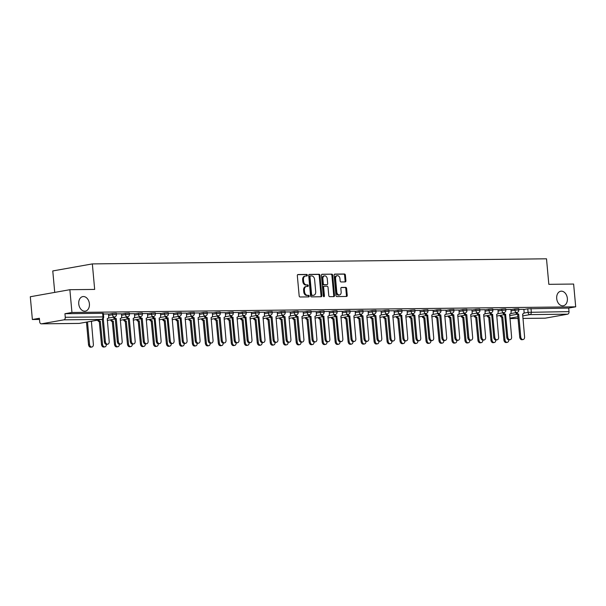 <?xml version="1.0" encoding="UTF-8"?>
<svg xmlns="http://www.w3.org/2000/svg" width="606" height="606" viewBox="0 0 606 606"><rect width="100%" height="100%" fill="white"/><g stroke="black" fill="none" stroke-linecap="round" stroke-linejoin="round"><path stroke-width="0.91" d="M307.363 275.207A0.795 0.568 79.9 0 0 306.719 274.427L298.038 274.526A1.129 0.811 79.9 0 0 297.326 275.654L299.167 295.872A1.129 0.811 79.9 0 0 300.084 296.993L308.765 296.895A0.795 0.568 79.9 0 0 308.621 295.319L307.5 295.334A3.621 2.598 79.9 0 1 304.553 291.766L304.401 290.085A3.621 2.598 79.9 0 1 306.386 286.486A3.621 2.598 79.9 0 1 306.689 286.456L307.81 286.449A0.795 0.568 79.9 0 0 307.666 284.873L306.545 284.888A3.621 2.598 79.9 0 1 303.606 281.32L303.454 279.631A3.621 2.598 79.9 0 1 305.432 276.041A3.621 2.598 79.9 0 1 305.742 276.01L306.863 275.995A0.795 0.568 79.9 0 0 307.363 275.207M306.378 276.003A0.795 0.568 79.9 0 0 305.924 274.563L297.667 274.662M308.28 296.895A0.795 0.568 79.9 0 0 307.825 295.463L306.704 295.47L307.5 295.334M307.325 286.449A0.795 0.568 79.9 0 0 306.878 285.009L305.757 285.025L306.545 284.888M556.709 298.561A7.378 5.287 79.9 0 0 563.322 305.765A7.378 5.287 79.9 0 0 567.36 298.44A7.378 5.287 79.9 0 0 560.739 291.236A7.378 5.287 79.9 0 0 556.709 298.561M78.75 303.924A7.378 5.287 79.9 0 0 85.37 311.128A7.378 5.287 79.9 0 0 89.4 303.803A7.378 5.287 79.9 0 0 82.78 296.599A7.378 5.287 79.9 0 0 78.75 303.924M345.193 281.919A1.129 0.811 79.9 0 0 345.912 280.79L345.39 275.116A1.129 0.811 79.9 0 0 344.473 274.003L334.838 274.109A1.129 0.811 79.9 0 0 334.118 275.245L335.959 295.463A1.129 0.811 79.9 0 0 336.883 296.576L346.518 296.47A1.129 0.811 79.9 0 0 347.23 295.334L346.609 288.486A1.129 0.811 79.9 0 0 345.693 287.373L341.564 287.418A1.129 0.811 79.9 0 0 340.852 288.547L341.163 291.948A3.03 2.174 79.9 0 1 339.504 294.955A3.03 2.174 79.9 0 1 336.792 291.994L335.58 278.684A3.03 2.174 79.9 0 1 337.231 275.677A3.03 2.174 79.9 0 1 339.951 278.631L340.148 280.851A1.129 0.811 79.9 0 0 341.072 281.964L345.193 281.919M63.888 319.839L41.488 323.824A2.303 1.598 -90.6 0 1 41.306 323.839A2.303 1.598 -90.6 0 1 39.701 321.816L39.375 318.271L32.376 319.513L30.3 296.743L69.872 289.698L94.672 289.426L92.347 263.905L546.506 258.807L548.831 284.328L573.624 284.047L575.7 306.825L71.947 312.476L64.94 313.719L65.266 317.271L103.671 316.923L103.353 313.37L102.634 313.302L102.959 316.847A2.303 1.598 -90.6 0 1 101.588 319.415L63.888 319.839A2.303 1.598 -90.6 0 0 65.266 317.271M69.872 289.698L71.947 312.476M319.991 275.404A1.129 0.811 79.9 0 0 319.074 274.283L309.431 274.397A1.129 0.811 79.9 0 0 308.719 275.525L310.56 295.751A1.129 0.811 79.9 0 0 311.476 296.864L321.119 296.751A1.129 0.811 79.9 0 0 321.831 295.622L319.991 275.404L319.203 275.541A1.129 0.811 79.9 0 0 318.279 274.427L309.06 274.533M322.134 274.253L331.77 274.147A1.129 0.811 79.9 0 1 332.694 275.26L334.535 295.478A1.129 0.811 79.9 0 1 333.815 296.614L329.694 296.66A1.129 0.811 79.9 0 1 328.778 295.546L328.028 287.342A1.129 0.811 79.9 0 0 327.111 286.229L324.369 286.259A1.129 0.811 79.9 0 0 323.657 287.388L324.437 295.933A0.795 0.568 79.9 0 1 323.293 295.94L321.422 275.382A1.129 0.811 79.9 0 1 322.134 274.253L321.945 274.283M523.879 309.484L527.75 308.795L528.076 312.34L569.019 311.62A2.303 1.598 89.4 0 1 567.64 314.188L545.241 318.173A2.303 1.598 89.4 0 1 545.059 318.188A2.303 1.598 89.4 0 1 544.877 318.18M32.376 319.513L39.481 319.438M54.729 292.395L52.775 270.943L92.347 263.905M575.7 306.825L568.693 308.075L569.019 311.62M108.474 313.969L103.406 314.006M121.458 313.817L116.39 313.855M134.441 313.673L129.366 313.711M147.417 313.529L142.349 313.567M153.356 316.552A2.303 1.651 79.9 0 0 155.083 318.135L157.295 341.019A2.651 1.901 79.9 0 0 159.673 343.61A2.651 1.901 79.9 0 0 161.12 340.981L159.166 318.089A2.303 1.651 79.9 0 0 159.355 318.067A2.303 1.651 79.9 0 0 160.62 315.779L160.522 313.363L155.333 313.423M166.332 316.408A2.303 1.651 79.9 0 0 168.067 317.991L170.271 340.875A2.651 1.901 79.9 0 0 172.649 343.466A2.651 1.901 79.9 0 0 174.104 340.83L172.142 317.945A2.303 1.651 79.9 0 0 172.339 317.923A2.303 1.651 79.9 0 0 173.596 315.635L173.498 313.219L168.309 313.272M179.315 316.264A2.303 1.651 79.9 0 0 181.05 317.839L183.254 340.731A2.651 1.901 79.9 0 0 185.633 343.322A2.651 1.901 79.9 0 0 187.08 340.686L185.125 317.794A2.303 1.651 79.9 0 0 185.322 317.779A2.303 1.651 79.9 0 0 186.58 315.491L186.481 313.075L181.292 313.128M199.344 312.946L194.276 312.984M212.32 312.802L207.252 312.84M225.303 312.658L220.236 312.696M231.234 315.681A2.303 1.651 79.9 0 0 232.969 317.264L235.181 340.148A2.651 1.901 79.9 0 0 237.56 342.738A2.651 1.901 79.9 0 0 239.006 340.102L237.044 317.211A2.303 1.651 79.9 0 0 237.241 317.196A2.303 1.651 79.9 0 0 238.506 314.908L238.408 312.491L233.219 312.544M244.218 315.537A2.303 1.651 79.9 0 0 245.953 317.112L248.157 340.004A2.651 1.901 79.9 0 0 250.536 342.595A2.651 1.901 79.9 0 0 251.982 339.958L250.028 317.067A2.303 1.651 79.9 0 0 250.225 317.052A2.303 1.651 79.9 0 0 251.482 314.764L251.384 312.34L246.195 312.401M257.202 315.385A2.303 1.651 79.9 0 0 258.929 316.968L261.141 339.86A2.651 1.901 79.9 0 0 263.519 342.443A2.651 1.901 79.9 0 0 264.966 339.815L263.012 316.923A2.303 1.651 79.9 0 0 263.201 316.908A2.303 1.651 79.9 0 0 264.466 314.612L264.368 312.196L259.179 312.257M277.23 312.075L272.155 312.113M290.206 311.931L285.138 311.961M303.189 311.779L298.122 311.817M316.173 311.635L311.098 311.673M322.104 314.658A2.303 1.651 79.9 0 0 323.831 316.241L326.043 339.125A2.651 1.901 79.9 0 0 328.422 341.716A2.651 1.901 79.9 0 0 329.869 339.087L327.914 316.196A2.303 1.651 79.9 0 0 328.111 316.18A2.303 1.651 79.9 0 0 329.369 313.885L329.27 311.469L324.081 311.529M335.08 314.514A2.303 1.651 79.9 0 0 336.815 316.097L339.027 338.981A2.651 1.901 79.9 0 0 341.405 341.572A2.651 1.901 79.9 0 0 342.852 338.943L340.89 316.052A2.303 1.651 79.9 0 0 341.087 316.029A2.303 1.651 79.9 0 0 342.352 313.741L342.254 311.325L337.065 311.386M348.064 314.37A2.303 1.651 79.9 0 0 349.798 315.953L352.003 338.837A2.651 1.901 79.9 0 0 354.381 341.428A2.651 1.901 79.9 0 0 355.836 338.792L353.874 315.9A2.303 1.651 79.9 0 0 354.071 315.885A2.303 1.651 79.9 0 0 355.328 313.597L355.23 311.181L350.041 311.234M368.092 311.052L363.024 311.09M381.076 310.908L376 310.946M394.052 310.764L388.984 310.802M399.99 313.787A2.303 1.651 79.9 0 0 401.717 315.37L403.929 338.254A2.651 1.901 79.9 0 0 406.308 340.845A2.651 1.901 79.9 0 0 407.755 338.209L405.8 315.325A2.303 1.651 79.9 0 0 405.99 315.302A2.303 1.651 79.9 0 0 407.255 313.014L407.156 310.598L401.967 310.651M420.019 310.469L414.943 310.507M425.95 313.499A2.303 1.651 79.9 0 0 427.685 315.075L429.889 337.966A2.651 1.901 79.9 0 0 432.267 340.557A2.651 1.901 79.9 0 0 433.714 337.921L431.76 315.029A2.303 1.651 79.9 0 0 431.957 315.014A2.303 1.651 79.9 0 0 433.214 312.726L433.116 310.302L427.927 310.363M445.978 310.181L440.91 310.219M458.954 310.037L453.886 310.075M471.938 309.886L466.87 309.924M477.869 312.916A2.303 1.651 79.9 0 0 479.604 314.491L481.815 337.383A2.651 1.901 79.9 0 0 484.186 339.974A2.651 1.901 79.9 0 0 485.641 337.337L483.679 314.446A2.303 1.651 79.9 0 0 483.876 314.431A2.303 1.651 79.9 0 0 485.133 312.143L485.042 309.719L479.846 309.78M490.852 312.764A2.303 1.651 79.9 0 0 492.587 314.347L494.791 337.239A2.651 1.901 79.9 0 0 497.17 339.822A2.651 1.901 79.9 0 0 498.617 337.194L496.662 314.302A2.303 1.651 79.9 0 0 496.859 314.287A2.303 1.651 79.9 0 0 498.117 311.992L498.018 309.575L492.829 309.636M503.836 312.62A2.303 1.651 79.9 0 0 505.563 314.203L507.775 337.087A2.651 1.901 79.9 0 0 510.154 339.678A2.651 1.901 79.9 0 0 511.6 337.05L509.646 314.158A2.303 1.651 79.9 0 0 509.835 314.135A2.303 1.651 79.9 0 0 511.1 311.848L511.002 309.431L505.813 309.492M510.896 309.628L514.774 308.939L514.888 310.196L518.85 309.969L518.736 308.712L514.774 308.939M497.912 309.772L501.791 309.083L501.904 310.348L505.866 310.12L505.752 308.855L501.791 309.083M484.936 309.924L488.815 309.234L488.928 310.492L492.89 310.264L492.776 309.007L488.815 309.234M471.953 310.067L475.831 309.378L475.945 310.636L479.907 310.408L479.793 309.151L475.831 309.378M458.977 310.211L462.848 309.522L462.961 310.78L466.923 310.552L466.809 309.295L462.848 309.522M445.993 310.355L449.872 309.666L449.985 310.931L453.947 310.696L453.833 309.439L449.872 309.666M433.01 310.507L436.888 309.817L437.002 311.075L440.963 310.848L440.85 309.583L436.888 309.817M420.034 310.651L423.905 309.961L424.026 311.219L427.98 310.992L427.866 309.734L423.905 309.961M407.05 310.795L410.929 310.105L411.042 311.363L415.004 311.136L414.89 309.878L410.929 310.105M394.067 310.939L397.945 310.249L398.059 311.507L402.02 311.279L401.907 310.022L397.945 310.249M381.091 311.083L384.969 310.393L385.083 311.658L389.044 311.431L388.923 310.166L384.969 310.393M368.107 311.234L371.986 310.545L372.099 311.802L376.061 311.575L375.947 310.317L371.986 310.545M355.131 311.378L359.002 310.689L359.116 311.946L363.077 311.719L362.964 310.461L359.002 310.689M342.148 311.522L346.026 310.833L346.14 312.09L350.101 311.863L349.988 310.605L346.026 310.833M329.164 311.666L333.042 310.976L333.156 312.234L337.118 312.007L337.004 310.749L333.042 310.976M316.188 311.817L320.059 311.128L320.18 312.385L324.134 312.158L324.021 310.893L320.059 311.128M303.205 311.961L307.083 311.272L307.197 312.529L311.158 312.302L311.045 311.045L307.083 311.272M290.221 312.105L294.099 311.416L294.213 312.673L298.175 312.446L298.061 311.189L294.099 311.416M277.245 312.249L281.123 311.56L281.237 312.817L285.199 312.59L285.078 311.332L281.123 311.56M264.261 312.393L268.14 311.704L268.253 312.969L272.215 312.741L272.102 311.476L268.14 311.704M251.278 312.544L255.156 311.855L255.27 313.113L259.232 312.885L259.118 311.628L255.156 311.855M238.302 312.688L242.18 311.999L242.294 313.257L246.256 313.029L246.142 311.772L242.18 311.999M225.318 312.832L229.197 312.143L229.31 313.4L233.272 313.173L233.159 311.916L229.197 312.143M212.342 312.976L216.213 312.287L216.334 313.544L220.289 313.317L220.175 312.06L216.213 312.287M199.359 313.128L203.237 312.438L203.351 313.696L207.313 313.469L207.199 312.204L203.237 312.438M186.375 313.272L190.254 312.582L190.367 313.84L194.329 313.613L194.215 312.355L190.254 312.582M173.399 313.416L177.278 312.726L177.391 313.984L181.353 313.756L181.232 312.499L177.278 312.726M160.416 313.56L164.294 312.87L164.408 314.128L168.37 313.9L168.256 312.643L164.294 312.87M147.432 313.703L151.311 313.014L151.424 314.279L155.386 314.052L155.272 312.787L151.311 313.014M134.456 313.855L138.335 313.166L138.448 314.423L142.41 314.196L142.296 312.938L138.335 313.166M121.473 313.999L125.351 313.31L125.465 314.567L129.426 314.34L129.313 313.082L125.351 313.31M108.497 314.143L112.368 313.453L112.481 314.711L116.443 314.484L116.329 313.226L112.368 313.453M523.864 309.31L518.789 309.34M568.693 308.075L527.75 308.795M64.94 313.719L102.634 313.302M304.947 276.154A3.621 2.598 79.9 0 0 304.644 276.177A3.621 2.598 79.9 0 0 302.659 279.775L303.454 279.631M305.757 285.025A3.621 2.598 79.9 0 1 302.811 281.457L302.659 279.775M305.901 286.6A3.621 2.598 79.9 0 0 305.591 286.63A3.621 2.598 79.9 0 0 303.614 290.221L304.401 290.085M306.704 295.47A3.621 2.598 79.9 0 1 303.765 291.91L303.614 290.221M320.695 296.758A1.129 0.811 79.9 0 0 321.044 295.758L319.203 275.541M310.477 275.957A0.795 0.568 79.9 0 0 309.977 276.753L311.59 294.501A0.795 0.568 79.9 0 0 312.234 295.281L313.416 295.266A3.621 2.598 79.9 0 0 313.726 295.236A3.621 2.598 79.9 0 0 315.703 291.645L314.605 279.51A3.621 2.598 79.9 0 0 311.658 275.942L310.477 275.957M310.34 275.98L309.681 276.101A0.795 0.568 79.9 0 0 309.181 276.889L309.977 276.753M313.726 295.236L312.931 295.38A3.621 2.598 79.9 0 1 312.628 295.41L311.446 295.417A0.795 0.568 79.9 0 1 310.802 294.637L309.181 276.889M321.763 274.389L331.77 274.147M333.398 296.614A1.129 0.811 79.9 0 0 333.739 295.622L331.899 275.397A1.129 0.811 79.9 0 0 330.982 274.283M324.18 286.29L323.581 286.403A1.129 0.811 79.9 0 0 322.869 287.532L323.642 296.069L324.437 295.933M323.566 296.554A0.795 0.568 79.9 0 0 323.642 296.069M327.255 278.836A3.03 2.174 79.9 0 0 324.536 275.874A3.03 2.174 79.9 0 0 322.884 278.881L323.309 283.57A1.129 0.811 79.9 0 0 324.233 284.684L326.967 284.653A1.129 0.811 79.9 0 0 327.679 283.525L327.255 278.836M324.536 275.874L323.748 276.018A3.03 2.174 79.9 0 0 322.089 279.025L322.884 278.881M326.361 284.759A1.129 0.811 79.9 0 1 326.172 284.797L323.437 284.828A1.129 0.811 79.9 0 1 322.521 283.714L322.089 279.025M337.231 275.677L336.444 275.821A3.03 2.174 79.9 0 0 334.785 278.821L335.58 278.684M339.504 294.955L338.716 295.092A3.03 2.174 79.9 0 1 335.997 292.137L334.785 278.821M346.102 296.47A1.129 0.811 79.9 0 0 346.443 295.478L345.814 288.623A1.129 0.811 79.9 0 0 344.897 287.509L341.193 287.555M344.776 281.926A1.129 0.811 79.9 0 0 345.117 280.926L344.602 275.253A1.129 0.811 79.9 0 0 343.685 274.139L334.467 274.245M87.491 321.938L89.544 344.42A2.651 1.901 79.9 0 0 91.915 347.011A2.651 1.901 79.9 0 0 93.369 344.375L91.408 321.483A2.303 1.651 79.9 0 0 91.604 321.468A2.303 1.651 79.9 0 0 92.301 321.082M91.915 347.011L90.892 347.193A2.651 1.901 -100.1 0 1 88.514 344.602L86.469 322.127M103.285 318.718L105.368 341.602A2.651 1.901 79.9 0 0 107.747 344.193A2.651 1.901 79.9 0 0 109.201 341.564L107.239 318.673A2.303 1.651 79.9 0 0 107.436 318.65A2.303 1.651 79.9 0 0 108.694 316.362L108.474 313.946M107.747 344.193L106.717 344.375A2.651 1.901 -100.1 0 1 104.338 341.784L102.293 319.248M98.634 319.96A2.303 1.651 79.9 0 0 100.316 321.385L102.52 344.276A2.651 1.901 79.9 0 0 104.899 346.867A2.651 1.901 79.9 0 0 106.361 344.39M104.899 346.867L103.868 347.049A2.651 1.901 -100.1 0 1 101.49 344.458L99.286 321.566A2.303 1.651 -100.1 0 1 97.604 320.142M99.407 321.566L100.437 321.385M111.565 319.657A2.303 1.651 79.9 0 0 113.292 321.241L115.504 344.132A2.651 1.901 79.9 0 0 117.882 346.715A2.651 1.901 79.9 0 0 119.344 344.246M117.882 346.715L116.852 346.905A2.651 1.901 -100.1 0 1 114.473 344.314L112.261 321.422A2.303 1.651 -100.1 0 1 110.534 319.847M112.39 321.422L113.42 321.241M114.413 316.991A2.303 1.651 79.9 0 0 116.14 318.574L115.117 318.756A2.303 1.651 -100.1 0 1 113.383 317.173M116.269 318.567L118.352 341.458A2.651 1.901 79.9 0 0 120.73 344.049L119.7 344.231A2.651 1.901 -100.1 0 1 117.322 341.64L115.238 318.748M120.73 344.049A2.651 1.901 79.9 0 0 122.177 341.413L120.223 318.521A2.303 1.651 79.9 0 0 120.412 318.506A2.303 1.651 79.9 0 0 121.677 316.218L121.458 313.802M127.389 316.847A2.303 1.651 79.9 0 0 129.123 318.423L128.093 318.604A2.303 1.651 -100.1 0 1 126.366 317.029M129.252 318.423L131.335 341.314A2.651 1.901 79.9 0 0 133.706 343.905L132.684 344.087A2.651 1.901 -100.1 0 1 130.305 341.496L128.222 318.604M133.706 343.905A2.651 1.901 79.9 0 0 135.161 341.269L133.199 318.377A2.303 1.651 79.9 0 0 133.396 318.362A2.303 1.651 79.9 0 0 134.653 316.074L134.434 313.658M124.541 319.513A2.303 1.651 79.9 0 0 126.275 321.097L128.48 343.981A2.651 1.901 79.9 0 0 130.858 346.571A2.651 1.901 79.9 0 0 132.32 344.102M130.858 346.571L129.835 346.753A2.651 1.901 -100.1 0 1 127.457 344.163L125.245 321.278A2.303 1.651 -100.1 0 1 123.51 319.695M125.374 321.278L126.396 321.097M137.524 319.37A2.303 1.651 79.9 0 0 139.259 320.953L141.463 343.837A2.651 1.901 79.9 0 0 143.842 346.427A2.651 1.901 79.9 0 0 145.304 343.958M143.842 346.427L142.811 346.609A2.651 1.901 -100.1 0 1 140.433 344.019L138.229 321.135A2.303 1.651 -100.1 0 1 136.494 319.551M138.35 321.135L139.38 320.945M150.508 319.226A2.303 1.651 79.9 0 0 152.235 320.801L154.447 343.693A2.651 1.901 79.9 0 0 156.825 346.284A2.651 1.901 79.9 0 0 158.28 343.814M156.825 346.284L155.795 346.465A2.651 1.901 -100.1 0 1 153.416 343.875L151.205 320.991A2.303 1.651 -100.1 0 1 149.477 319.407M151.333 320.983L152.364 320.801M140.372 316.696A2.303 1.651 79.9 0 0 142.107 318.279L141.077 318.461A2.303 1.651 -100.1 0 1 139.342 316.885M142.228 318.279L144.311 341.17A2.651 1.901 79.9 0 0 146.69 343.753L145.66 343.943A2.651 1.901 -100.1 0 1 143.281 341.352L141.198 318.461M146.69 343.753A2.651 1.901 79.9 0 0 148.137 341.125L146.182 318.233A2.303 1.651 79.9 0 0 146.379 318.218A2.303 1.651 79.9 0 0 147.637 315.923L147.417 313.507M155.212 318.135L154.053 318.317A2.303 1.651 -100.1 0 1 152.326 316.733M159.673 343.61L158.643 343.791A2.651 1.901 -100.1 0 1 156.265 341.208L154.182 318.317M168.188 317.983L167.036 318.173A2.303 1.651 -100.1 0 1 165.302 316.59M172.649 343.466L171.627 343.647A2.651 1.901 -100.1 0 1 169.248 341.057L167.165 318.173M163.484 319.074A2.303 1.651 79.9 0 0 165.218 320.657L167.423 343.549A2.651 1.901 79.9 0 0 169.801 346.132A2.651 1.901 79.9 0 0 171.263 343.663M169.801 346.132L168.771 346.321A2.651 1.901 -100.1 0 1 166.392 343.731L164.188 320.839A2.303 1.651 -100.1 0 1 162.453 319.264M164.309 320.839L165.34 320.657M181.171 317.839L180.02 318.029A2.303 1.651 -100.1 0 1 178.285 316.446M185.633 343.322L184.603 343.504A2.651 1.901 -100.1 0 1 182.224 340.913L180.141 318.021M176.467 318.93A2.303 1.651 79.9 0 0 178.194 320.513L180.406 343.397A2.651 1.901 79.9 0 0 182.785 345.988A2.651 1.901 79.9 0 0 184.247 343.519M182.785 345.988L181.755 346.17A2.651 1.901 -100.1 0 1 179.376 343.587L177.172 320.695A2.303 1.651 -100.1 0 1 175.437 319.112M177.293 320.695L178.323 320.513M192.299 316.12A2.303 1.651 79.9 0 0 194.026 317.695L192.996 317.877A2.303 1.651 -100.1 0 1 191.269 316.302M194.155 317.695L196.238 340.587A2.651 1.901 79.9 0 0 198.616 343.178L197.586 343.36A2.651 1.901 -100.1 0 1 195.208 340.769L193.125 317.877M198.616 343.178A2.651 1.901 79.9 0 0 200.063 340.542L198.101 317.65A2.303 1.651 79.9 0 0 198.298 317.635A2.303 1.651 79.9 0 0 199.563 315.347L199.344 312.923M189.443 318.786A2.303 1.651 79.9 0 0 191.178 320.369L193.39 343.254A2.651 1.901 79.9 0 0 195.768 345.844A2.651 1.901 79.9 0 0 197.223 343.375M195.768 345.844L194.738 346.026A2.651 1.901 -100.1 0 1 192.36 343.435L190.148 320.551A2.303 1.651 -100.1 0 1 188.421 318.968M190.276 320.551L191.307 320.362M205.275 315.968A2.303 1.651 79.9 0 0 207.01 317.552L205.979 317.733A2.303 1.651 -100.1 0 1 204.245 316.15M207.131 317.552L209.214 340.436A2.651 1.901 79.9 0 0 211.592 343.026L210.562 343.208A2.651 1.901 -100.1 0 1 208.184 340.625L206.101 317.733M211.592 343.026A2.651 1.901 79.9 0 0 213.047 340.398L211.085 317.506A2.303 1.651 79.9 0 0 211.282 317.491A2.303 1.651 79.9 0 0 212.539 315.196L212.32 312.779M202.427 318.642A2.303 1.651 79.9 0 0 204.161 320.218L206.366 343.11A2.651 1.901 79.9 0 0 208.744 345.7A2.651 1.901 79.9 0 0 210.206 343.231M208.744 345.7L207.714 345.882A2.651 1.901 -100.1 0 1 205.336 343.291L203.131 320.407A2.303 1.651 -100.1 0 1 201.397 318.824M203.252 320.4L204.283 320.218M218.258 315.824A2.303 1.651 79.9 0 0 219.986 317.408L218.963 317.589A2.303 1.651 -100.1 0 1 217.228 316.006M220.114 317.408L222.197 340.292A2.651 1.901 79.9 0 0 224.576 342.882L223.546 343.064A2.651 1.901 -100.1 0 1 221.167 340.474L219.084 317.589M224.576 342.882A2.651 1.901 79.9 0 0 226.023 340.254L224.069 317.362A2.303 1.651 79.9 0 0 224.265 317.339A2.303 1.651 79.9 0 0 225.523 315.052L225.303 312.635M215.41 318.498A2.303 1.651 79.9 0 0 217.137 320.074L219.349 342.966A2.651 1.901 79.9 0 0 221.728 345.556A2.651 1.901 79.9 0 0 223.19 343.079M221.728 345.556L220.698 345.738A2.651 1.901 -100.1 0 1 218.319 343.147L216.107 320.256A2.303 1.651 -100.1 0 1 214.38 318.68M216.236 320.256L217.266 320.074M233.098 317.256L231.939 317.446A2.303 1.651 -100.1 0 1 230.212 315.862M237.56 342.738L236.529 342.92A2.651 1.901 -100.1 0 1 234.151 340.33L232.068 317.438M228.386 318.347A2.303 1.651 79.9 0 0 230.121 319.93L232.325 342.822A2.651 1.901 79.9 0 0 234.704 345.405A2.651 1.901 79.9 0 0 236.166 342.935M234.704 345.405L233.681 345.594A2.651 1.901 -100.1 0 1 231.303 343.004L229.091 320.112A2.303 1.651 -100.1 0 1 227.356 318.536M229.22 320.112L230.242 319.93M246.074 317.112L244.922 317.294A2.303 1.651 -100.1 0 1 243.188 315.718M250.536 342.595L249.505 342.776A2.651 1.901 -100.1 0 1 247.127 340.186L245.044 317.294M241.37 318.203A2.303 1.651 79.9 0 0 243.104 319.786L245.309 342.67A2.651 1.901 79.9 0 0 247.687 345.261A2.651 1.901 79.9 0 0 249.149 342.791M247.687 345.261L246.657 345.443A2.651 1.901 -100.1 0 1 244.279 342.852L242.074 319.968A2.303 1.651 -100.1 0 1 240.34 318.385M242.195 319.968L243.226 319.786M259.057 316.968L257.906 317.15A2.303 1.651 -100.1 0 1 256.171 315.575M263.519 342.443L262.489 342.632A2.651 1.901 -100.1 0 1 260.11 340.042L258.027 317.15M254.353 318.059A2.303 1.651 79.9 0 0 256.08 319.642L258.292 342.526A2.651 1.901 79.9 0 0 260.671 345.117A2.651 1.901 79.9 0 0 262.125 342.648M260.671 345.117L259.641 345.299A2.651 1.901 -100.1 0 1 257.262 342.708L255.05 319.824A2.303 1.651 -100.1 0 1 253.323 318.241M255.179 319.824L256.209 319.635M270.178 315.241A2.303 1.651 79.9 0 0 271.912 316.824L270.882 317.006A2.303 1.651 -100.1 0 1 269.147 315.423M272.033 316.824L274.117 339.708A2.651 1.901 79.9 0 0 276.495 342.299L275.472 342.481A2.651 1.901 -100.1 0 1 273.094 339.898L271.011 317.006M276.495 342.299A2.651 1.901 79.9 0 0 277.949 339.671L275.988 316.779A2.303 1.651 79.9 0 0 276.185 316.756A2.303 1.651 79.9 0 0 277.442 314.469L277.222 312.052M267.329 317.915A2.303 1.651 79.9 0 0 269.064 319.491L271.268 342.382A2.651 1.901 79.9 0 0 273.647 344.973A2.651 1.901 79.9 0 0 275.109 342.504M273.647 344.973L272.617 345.155A2.651 1.901 -100.1 0 1 270.238 342.564L268.034 319.68A2.303 1.651 -100.1 0 1 266.299 318.097M268.155 319.673L269.185 319.491M283.161 315.097A2.303 1.651 79.9 0 0 284.896 316.68L283.866 316.862A2.303 1.651 -100.1 0 1 282.131 315.279M285.017 316.673L287.1 339.565A2.651 1.901 79.9 0 0 289.479 342.155L288.448 342.337A2.651 1.901 -100.1 0 1 286.07 339.746L283.987 316.862M289.479 342.155A2.651 1.901 79.9 0 0 290.925 339.519L288.971 316.635A2.303 1.651 79.9 0 0 289.168 316.612A2.303 1.651 79.9 0 0 290.425 314.325L290.206 311.908M280.313 317.771A2.303 1.651 79.9 0 0 282.04 319.347L284.252 342.238A2.651 1.901 79.9 0 0 286.63 344.829A2.651 1.901 79.9 0 0 288.092 342.352M286.63 344.829L285.6 345.011A2.651 1.901 -100.1 0 1 283.222 342.42L281.017 319.529A2.303 1.651 -100.1 0 1 279.283 317.953M281.139 319.529L282.169 319.347M296.145 314.953A2.303 1.651 79.9 0 0 297.872 316.529L296.842 316.718A2.303 1.651 -100.1 0 1 295.114 315.135M298 316.529L300.084 339.421A2.651 1.901 79.9 0 0 302.462 342.011L301.432 342.193A2.651 1.901 -100.1 0 1 299.053 339.602L296.97 316.711M302.462 342.011A2.651 1.901 79.9 0 0 303.909 339.375L301.947 316.483A2.303 1.651 79.9 0 0 302.144 316.468A2.303 1.651 79.9 0 0 303.409 314.181L303.189 311.764M293.289 317.62A2.303 1.651 79.9 0 0 295.024 319.203L297.235 342.087A2.651 1.901 79.9 0 0 299.614 344.678A2.651 1.901 79.9 0 0 301.068 342.208M299.614 344.678L298.584 344.859A2.651 1.901 -100.1 0 1 296.205 342.276L293.993 319.385A2.303 1.651 -100.1 0 1 292.266 317.802M294.122 319.385L295.152 319.203M309.121 314.809A2.303 1.651 79.9 0 0 310.855 316.385L309.825 316.567A2.303 1.651 -100.1 0 1 308.09 314.991M310.976 316.385L313.06 339.277A2.651 1.901 79.9 0 0 315.438 341.867L314.408 342.049A2.651 1.901 -100.1 0 1 312.029 339.458L309.946 316.567M315.438 341.867A2.651 1.901 79.9 0 0 316.893 339.231L314.931 316.34A2.303 1.651 79.9 0 0 315.128 316.324A2.303 1.651 79.9 0 0 316.385 314.037L316.165 311.613M306.272 317.476A2.303 1.651 79.9 0 0 308.007 319.059L310.211 341.943A2.651 1.901 79.9 0 0 312.59 344.534A2.651 1.901 79.9 0 0 314.052 342.064M312.59 344.534L311.56 344.716A2.651 1.901 -100.1 0 1 309.181 342.125L306.977 319.241A2.303 1.651 -100.1 0 1 305.242 317.658M307.098 319.241L308.128 319.059M323.96 316.241L322.809 316.423A2.303 1.651 -100.1 0 1 321.074 314.84M328.422 341.716L327.391 341.905A2.651 1.901 -100.1 0 1 325.013 339.315L322.93 316.423M319.256 317.332A2.303 1.651 79.9 0 0 320.983 318.907L323.195 341.799A2.651 1.901 79.9 0 0 325.573 344.39A2.651 1.901 79.9 0 0 327.035 341.92M325.573 344.39L324.543 344.572A2.651 1.901 -100.1 0 1 322.165 341.981L319.96 319.097A2.303 1.651 -100.1 0 1 318.226 317.514M320.082 319.089L321.112 318.907M336.944 316.097L335.785 316.279A2.303 1.651 -100.1 0 1 334.058 314.696M341.405 341.572L340.375 341.754A2.651 1.901 -100.1 0 1 337.996 339.163L335.913 316.279M332.232 317.188A2.303 1.651 79.9 0 0 333.967 318.764L336.171 341.655A2.651 1.901 79.9 0 0 338.549 344.246A2.651 1.901 79.9 0 0 340.011 341.769M338.549 344.246L337.527 344.428A2.651 1.901 -100.1 0 1 335.148 341.837L332.936 318.945A2.303 1.651 -100.1 0 1 331.202 317.37M333.065 318.945L334.088 318.764M349.92 315.946L348.768 316.135A2.303 1.651 -100.1 0 1 347.033 314.552M354.381 341.428L353.351 341.61A2.651 1.901 -100.1 0 1 350.972 339.019L348.889 316.127M345.215 317.036A2.303 1.651 79.9 0 0 346.95 318.62L349.154 341.511A2.651 1.901 79.9 0 0 351.533 344.094A2.651 1.901 79.9 0 0 352.995 341.625M351.533 344.094L350.503 344.284A2.651 1.901 -100.1 0 1 348.124 341.693L345.92 318.801A2.303 1.651 -100.1 0 1 344.185 317.226M346.041 318.801L347.071 318.62M361.047 314.226A2.303 1.651 79.9 0 0 362.774 315.802L361.752 315.984A2.303 1.651 -100.1 0 1 360.017 314.408M362.903 315.802L364.986 338.693A2.651 1.901 79.9 0 0 367.365 341.284L366.335 341.466A2.651 1.901 -100.1 0 1 363.956 338.875L361.873 315.984M367.365 341.284A2.651 1.901 79.9 0 0 368.812 338.648L366.857 315.756A2.303 1.651 79.9 0 0 367.047 315.741A2.303 1.651 79.9 0 0 368.312 313.453L368.092 311.037M358.199 316.893A2.303 1.651 79.9 0 0 359.926 318.476L362.138 341.36A2.651 1.901 79.9 0 0 364.517 343.95A2.651 1.901 79.9 0 0 365.971 341.481M364.517 343.95L363.486 344.132A2.651 1.901 -100.1 0 1 361.108 341.542L358.896 318.658A2.303 1.651 -100.1 0 1 357.169 317.074M359.025 318.658L360.055 318.476M374.023 314.075A2.303 1.651 79.9 0 0 375.758 315.658L374.728 315.84A2.303 1.651 -100.1 0 1 373.001 314.264M375.879 315.658L377.962 338.549A2.651 1.901 79.9 0 0 380.341 341.133L379.318 341.322A2.651 1.901 -100.1 0 1 376.94 338.731L374.856 315.84M380.341 341.133A2.651 1.901 79.9 0 0 381.795 338.504L379.833 315.612A2.303 1.651 79.9 0 0 380.03 315.597A2.303 1.651 79.9 0 0 381.288 313.302L381.068 310.886M371.175 316.749A2.303 1.651 79.9 0 0 372.91 318.332L375.114 341.216A2.651 1.901 79.9 0 0 377.493 343.807A2.651 1.901 79.9 0 0 378.955 341.337M377.493 343.807L376.462 343.988A2.651 1.901 -100.1 0 1 374.091 341.398L371.879 318.514A2.303 1.651 -100.1 0 1 370.145 316.93M372.008 318.514L373.031 318.324M387.007 313.931A2.303 1.651 79.9 0 0 388.741 315.514L387.711 315.696A2.303 1.651 -100.1 0 1 385.977 314.113M388.863 315.514L390.946 338.398A2.651 1.901 79.9 0 0 393.324 340.989L392.294 341.17A2.651 1.901 -100.1 0 1 389.916 338.587L387.832 315.696M393.324 340.989A2.651 1.901 79.9 0 0 394.771 338.36L392.817 315.468A2.303 1.651 79.9 0 0 393.014 315.446A2.303 1.651 79.9 0 0 394.271 313.158L394.052 310.742M384.159 316.605A2.303 1.651 79.9 0 0 385.886 318.18L388.098 341.072A2.651 1.901 79.9 0 0 390.476 343.663A2.651 1.901 79.9 0 0 391.938 341.193M390.476 343.663L389.446 343.844A2.651 1.901 -100.1 0 1 387.067 341.254L384.863 318.37A2.303 1.651 -100.1 0 1 383.128 316.786M384.984 318.362L386.014 318.18M401.846 315.362L400.687 315.552A2.303 1.651 -100.1 0 1 398.96 313.969M406.308 340.845L405.278 341.026A2.651 1.901 -100.1 0 1 402.899 338.436L400.816 315.552M397.135 316.461A2.303 1.651 79.9 0 0 398.869 318.036L401.081 340.928A2.651 1.901 79.9 0 0 403.46 343.519A2.651 1.901 79.9 0 0 404.914 341.042M403.46 343.519L402.429 343.7A2.651 1.901 -100.1 0 1 400.051 341.11L397.839 318.218A2.303 1.651 -100.1 0 1 396.112 316.643M397.968 318.218L398.998 318.036M412.966 313.643A2.303 1.651 79.9 0 0 414.701 315.218L413.671 315.408A2.303 1.651 -100.1 0 1 411.936 313.825M414.822 315.218L416.905 338.11A2.651 1.901 79.9 0 0 419.284 340.701L418.254 340.883A2.651 1.901 -100.1 0 1 415.883 338.292L413.8 315.4M419.284 340.701A2.651 1.901 79.9 0 0 420.738 338.065L418.776 315.173A2.303 1.651 79.9 0 0 418.973 315.158A2.303 1.651 79.9 0 0 420.231 312.87L420.011 310.454M410.118 316.309A2.303 1.651 79.9 0 0 411.853 317.892L414.057 340.777A2.651 1.901 79.9 0 0 416.436 343.367A2.651 1.901 79.9 0 0 417.898 340.898M416.436 343.367L415.405 343.549A2.651 1.901 -100.1 0 1 413.027 340.966L410.823 318.074A2.303 1.651 -100.1 0 1 409.088 316.491M410.944 318.074L411.974 317.892M427.806 315.075L426.654 315.256A2.303 1.651 -100.1 0 1 424.92 313.681M432.267 340.557L431.237 340.739A2.651 1.901 -100.1 0 1 428.859 338.148L426.775 315.256M423.102 316.165A2.303 1.651 79.9 0 0 424.829 317.749L427.041 340.633A2.651 1.901 79.9 0 0 429.419 343.223A2.651 1.901 79.9 0 0 430.881 340.754M429.419 343.223L428.389 343.405A2.651 1.901 -100.1 0 1 426.01 340.814L423.806 317.93A2.303 1.651 -100.1 0 1 422.071 316.347M423.927 317.93L424.957 317.749M438.926 313.347A2.303 1.651 79.9 0 0 440.66 314.931L439.63 315.112A2.303 1.651 -100.1 0 1 437.903 313.537M440.789 314.931L442.872 337.815A2.651 1.901 79.9 0 0 445.251 340.405L444.221 340.595A2.651 1.901 -100.1 0 1 441.842 338.004L439.759 315.112M445.251 340.405A2.651 1.901 79.9 0 0 446.698 337.777L444.736 314.885A2.303 1.651 79.9 0 0 444.933 314.87A2.303 1.651 79.9 0 0 446.198 312.575L445.978 310.158M436.078 316.021A2.303 1.651 79.9 0 0 437.812 317.597L440.017 340.489A2.651 1.901 79.9 0 0 442.395 343.079A2.651 1.901 79.9 0 0 443.857 340.61M442.395 343.079L441.373 343.261A2.651 1.901 -100.1 0 1 438.994 340.67L436.782 317.786A2.303 1.651 -100.1 0 1 435.055 316.203M436.911 317.779L437.933 317.597M451.909 313.204A2.303 1.651 79.9 0 0 453.644 314.787L452.614 314.969A2.303 1.651 -100.1 0 1 450.879 313.385M453.765 314.787L455.848 337.671A2.651 1.901 79.9 0 0 458.227 340.261L457.197 340.443A2.651 1.901 -100.1 0 1 454.818 337.853L452.735 314.969M458.227 340.261A2.651 1.901 79.9 0 0 459.681 337.633L457.719 314.741A2.303 1.651 79.9 0 0 457.916 314.719A2.303 1.651 79.9 0 0 459.174 312.431L458.954 310.014M449.061 315.877A2.303 1.651 79.9 0 0 450.796 317.453L453 340.345A2.651 1.901 79.9 0 0 455.379 342.935A2.651 1.901 79.9 0 0 456.841 340.458M455.379 342.935L454.348 343.117A2.651 1.901 -100.1 0 1 451.97 340.527L449.766 317.635A2.303 1.651 -100.1 0 1 448.031 316.059M449.887 317.635L450.917 317.453M464.893 313.06A2.303 1.651 79.9 0 0 466.62 314.643L465.597 314.825A2.303 1.651 -100.1 0 1 463.863 313.241M466.749 314.635L468.832 337.527A2.651 1.901 79.9 0 0 471.21 340.117L470.18 340.299A2.651 1.901 -100.1 0 1 467.802 337.709L465.719 314.825M471.21 340.117A2.651 1.901 79.9 0 0 472.657 337.481L470.703 314.59A2.303 1.651 79.9 0 0 470.892 314.575A2.303 1.651 79.9 0 0 472.157 312.287L471.938 309.871M462.045 315.726A2.303 1.651 79.9 0 0 463.772 317.309L465.984 340.201A2.651 1.901 79.9 0 0 468.362 342.784A2.651 1.901 79.9 0 0 469.824 340.314M468.362 342.784L467.332 342.973A2.651 1.901 -100.1 0 1 464.953 340.383L462.742 317.491A2.303 1.651 -100.1 0 1 461.014 315.915M462.87 317.491L463.901 317.309M479.732 314.491L478.573 314.673A2.303 1.651 -100.1 0 1 476.846 313.097M484.186 339.974L483.164 340.155A2.651 1.901 -100.1 0 1 480.785 337.565L478.702 314.673M475.021 315.582A2.303 1.651 79.9 0 0 476.755 317.165L478.96 340.049A2.651 1.901 79.9 0 0 481.338 342.64A2.651 1.901 79.9 0 0 482.8 340.171M481.338 342.64L480.316 342.822A2.651 1.901 -100.1 0 1 477.937 340.231L475.725 317.347A2.303 1.651 -100.1 0 1 473.99 315.764M475.854 317.347L476.877 317.165M492.708 314.347L491.557 314.529A2.303 1.651 -100.1 0 1 489.822 312.954M497.17 339.822L496.14 340.011A2.651 1.901 -100.1 0 1 493.761 337.421L491.678 314.529M488.004 315.438A2.303 1.651 79.9 0 0 489.739 317.021L491.943 339.905A2.651 1.901 79.9 0 0 494.322 342.496A2.651 1.901 79.9 0 0 495.784 340.027M494.322 342.496L493.292 342.678A2.651 1.901 -100.1 0 1 490.913 340.087L488.709 317.203A2.303 1.651 -100.1 0 1 486.974 315.62M488.83 317.203L489.86 317.014M505.692 314.203L504.533 314.385A2.303 1.651 -100.1 0 1 502.806 312.802M510.154 339.678L509.123 339.86A2.651 1.901 -100.1 0 1 506.745 337.277L504.662 314.385M500.988 315.294A2.303 1.651 79.9 0 0 502.715 316.87L504.927 339.761A2.651 1.901 79.9 0 0 507.305 342.352A2.651 1.901 79.9 0 0 508.76 339.883M507.305 342.352L506.275 342.534A2.651 1.901 -100.1 0 1 503.897 339.943L501.685 317.059A2.303 1.651 -100.1 0 1 499.958 315.476M501.813 317.052L502.844 316.87M516.812 312.476A2.303 1.651 79.9 0 0 518.547 314.06L517.516 314.241A2.303 1.651 -100.1 0 1 515.782 312.658M518.668 314.052L520.751 336.944A2.651 1.901 79.9 0 0 523.13 339.534L522.107 339.716A2.651 1.901 -100.1 0 1 519.728 337.125L517.645 314.241M523.13 339.534A2.651 1.901 79.9 0 0 524.584 336.898L522.622 314.014A2.303 1.651 79.9 0 0 522.819 313.991A2.303 1.651 79.9 0 0 524.076 311.704L523.857 309.287M305.924 274.563L306.719 274.427M307.825 295.463L308.621 295.319M306.878 285.009L307.666 284.873M509.654 315.62L517.426 314.234M523.864 313.09L528.076 312.34A2.303 1.651 -100.1 0 0 529.947 314.612L522.667 315.908M517.872 316.764L509.881 318.18M509.919 318.574L518.032 318.483L509.919 318.589M522.902 318.423L545.241 318.173M567.64 314.188L529.947 314.612A2.303 1.598 -90.6 0 0 531.326 312.045L531 308.492M41.488 323.824L79.189 323.399L101.588 319.415A2.303 1.651 79.9 0 0 101.778 319.4A2.303 2.303 0 0 0 103.671 316.923M511.01 310.886L514.888 310.196A2.303 1.651 -100.1 0 0 516.759 312.469A2.303 1.651 -100.1 0 0 516.956 312.454A2.303 2.303 0 0 0 518.85 309.969M498.034 311.037L501.904 310.348A2.303 1.651 -100.1 0 0 503.783 312.613A2.303 1.651 -100.1 0 0 503.972 312.598A2.303 2.303 0 0 0 505.866 310.12M485.05 311.181L488.928 310.492A2.303 1.651 -100.1 0 0 490.799 312.764A2.303 1.651 -100.1 0 0 490.996 312.741A2.303 2.303 0 0 0 492.89 310.264M472.066 311.325L475.945 310.636A2.303 1.651 -100.1 0 0 477.816 312.908A2.303 1.651 -100.1 0 0 478.013 312.885A2.303 2.303 0 0 0 479.907 310.408M459.09 311.469L462.961 310.78A2.303 1.651 -100.1 0 0 464.84 313.052A2.303 1.651 -100.1 0 0 465.029 313.037A2.303 2.303 0 0 0 466.923 310.552M446.107 311.62L449.985 310.931A2.303 1.651 -100.1 0 0 451.856 313.196A2.303 1.651 -100.1 0 0 452.053 313.181A2.303 2.303 0 0 0 453.947 310.696M433.123 311.764L437.002 311.075A2.303 1.651 -100.1 0 0 438.873 313.34A2.303 1.651 -100.1 0 0 439.07 313.325A2.303 2.303 0 0 0 440.963 310.848M420.147 311.908L424.026 311.219A2.303 1.651 -100.1 0 0 425.897 313.491A2.303 1.651 -100.1 0 0 426.094 313.469A2.303 2.303 0 0 0 427.98 310.992M407.164 312.052L411.042 311.363A2.303 1.651 -100.1 0 0 412.913 313.635A2.303 1.651 -100.1 0 0 413.11 313.613A2.303 2.303 0 0 0 415.004 311.136M394.188 312.196L398.059 311.507A2.303 1.651 -100.1 0 0 399.937 313.779A2.303 1.651 -100.1 0 0 400.127 313.764A2.303 2.303 0 0 0 402.02 311.279M381.204 312.348L385.083 311.658A2.303 1.651 -100.1 0 0 386.954 313.923A2.303 1.651 -100.1 0 0 387.151 313.908A2.303 2.303 0 0 0 389.044 311.431M368.221 312.491L372.099 311.802A2.303 1.651 -100.1 0 0 373.97 314.075A2.303 1.651 -100.1 0 0 374.167 314.052A2.303 2.303 0 0 0 376.061 311.575M355.245 312.635L359.116 311.946A2.303 1.651 -100.1 0 0 360.994 314.219A2.303 1.651 -100.1 0 0 361.184 314.196A2.303 2.303 0 0 0 363.077 311.719M342.261 312.779L346.14 312.09A2.303 1.651 -100.1 0 0 348.011 314.362A2.303 1.651 -100.1 0 0 348.208 314.347A2.303 2.303 0 0 0 350.101 311.863M329.278 312.931L333.156 312.234A2.303 1.651 -100.1 0 0 335.027 314.506A2.303 1.651 -100.1 0 0 335.224 314.491A2.303 2.303 0 0 0 337.118 312.007M316.302 313.075L320.18 312.385A2.303 1.651 -100.1 0 0 322.051 314.65A2.303 1.651 -100.1 0 0 322.248 314.635A2.303 2.303 0 0 0 324.134 312.158M303.318 313.219L307.197 312.529A2.303 1.651 -100.1 0 0 309.068 314.802A2.303 1.651 -100.1 0 0 309.265 314.779A2.303 2.303 0 0 0 311.158 312.302M290.342 313.363L294.213 312.673A2.303 1.651 -100.1 0 0 296.084 314.946A2.303 1.651 -100.1 0 0 296.281 314.923A2.303 2.303 0 0 0 298.175 312.446M277.359 313.507L281.237 312.817A2.303 1.651 -100.1 0 0 283.108 315.09A2.303 1.651 -100.1 0 0 283.305 315.075A2.303 2.303 0 0 0 285.199 312.59M264.375 313.658L268.253 312.969A2.303 1.651 -100.1 0 0 270.125 315.234A2.303 1.651 -100.1 0 0 270.321 315.218A2.303 2.303 0 0 0 272.215 312.741M251.399 313.802L255.27 313.113A2.303 1.651 -100.1 0 0 257.149 315.385A2.303 1.651 -100.1 0 0 257.338 315.362A2.303 2.303 0 0 0 259.232 312.885M238.416 313.946L242.294 313.257A2.303 1.651 -100.1 0 0 244.165 315.529A2.303 1.651 -100.1 0 0 244.362 315.506A2.303 2.303 0 0 0 246.256 313.029M225.432 314.09L229.31 313.4A2.303 1.651 -100.1 0 0 231.181 315.673A2.303 1.651 -100.1 0 0 231.378 315.658A2.303 2.303 0 0 0 233.272 313.173M212.456 314.241L216.334 313.544A2.303 1.651 -100.1 0 0 218.205 315.817A2.303 1.651 -100.1 0 0 218.402 315.802A2.303 2.303 0 0 0 220.289 313.317M199.472 314.385L203.351 313.696A2.303 1.651 -100.1 0 0 205.222 315.961A2.303 1.651 -100.1 0 0 205.419 315.946A2.303 2.303 0 0 0 207.313 313.469M186.489 314.529L190.367 313.84A2.303 1.651 -100.1 0 0 192.238 316.112A2.303 1.651 -100.1 0 0 192.435 316.09A2.303 2.303 0 0 0 194.329 313.613M173.513 314.673L177.391 313.984A2.303 1.651 -100.1 0 0 179.262 316.256A2.303 1.651 -100.1 0 0 179.459 316.234A2.303 2.303 0 0 0 181.353 313.756M160.529 314.817L164.408 314.128A2.303 1.651 -100.1 0 0 166.279 316.4A2.303 1.651 -100.1 0 0 166.476 316.385A2.303 2.303 0 0 0 168.37 313.9M147.553 314.969L151.424 314.279A2.303 1.651 -100.1 0 0 153.303 316.544A2.303 1.651 -100.1 0 0 153.492 316.529A2.303 2.303 0 0 0 155.386 314.052M134.57 315.112L138.448 314.423A2.303 1.651 -100.1 0 0 140.319 316.696A2.303 1.651 -100.1 0 0 140.516 316.673A2.303 2.303 0 0 0 142.41 314.196M121.586 315.256L125.465 314.567A2.303 1.651 -100.1 0 0 127.336 316.84A2.303 1.651 -100.1 0 0 127.533 316.817A2.303 2.303 0 0 0 129.426 314.34M108.61 315.4L112.481 314.711A2.303 1.651 -100.1 0 0 114.36 316.983A2.303 1.651 -100.1 0 0 114.557 316.968A2.303 2.303 0 0 0 116.443 314.484M41.306 323.839L79 323.422A2.303 2.303 0 0 0 79.378 323.384A2.303 1.651 79.9 0 1 79.189 323.399A2.303 1.598 89.4 0 1 79 323.422A2.303 1.598 89.4 0 1 78.818 323.407M101.778 319.4L79.378 323.384A2.303 1.651 79.9 0 0 79.568 323.331M302.811 281.457L303.606 281.32M303.765 291.91L304.553 291.766M321.044 295.758L321.831 295.622M318.279 274.427L319.074 274.283M310.802 294.637L311.59 294.501M311.446 295.417L312.234 295.281M312.628 295.41L313.416 295.266M331.899 275.397L332.694 275.26M333.739 295.622L334.535 295.478M322.869 287.532L323.657 287.388M322.521 283.714L323.309 283.57M323.437 284.828L324.233 284.684M326.172 284.797L326.967 284.653M335.997 292.137L336.792 291.994M344.897 287.509L345.693 287.373M345.814 288.623L346.609 288.486M346.443 295.478L347.23 295.334M343.685 274.139L344.473 274.003M344.602 275.253L345.39 275.116M345.117 280.926L345.912 280.79M88.514 344.602L89.544 344.42M105.368 341.602L104.338 341.784M99.286 321.566L100.316 321.385M101.49 344.458L102.52 344.276M112.261 321.422L113.292 321.241M114.473 344.314L115.504 344.132M116.14 318.574L115.117 318.756M118.352 341.458L117.322 341.64M129.123 318.423L128.093 318.604M131.335 341.314L130.305 341.496M125.245 321.278L126.275 321.097M127.457 344.163L128.48 343.981M138.229 321.135L139.259 320.953M140.433 344.019L141.463 343.837M151.205 320.991L152.235 320.801M153.416 343.875L154.447 343.693M142.107 318.279L141.077 318.461M144.311 341.17L143.281 341.352M155.083 318.135L154.053 318.317M157.295 341.019L156.265 341.208M168.067 317.991L167.036 318.173M170.271 340.875L169.248 341.057M164.188 320.839L165.218 320.657M166.392 343.731L167.423 343.549M181.05 317.839L180.02 318.029M183.254 340.731L182.224 340.913M177.172 320.695L178.194 320.513M179.376 343.587L180.406 343.397M194.026 317.695L192.996 317.877M196.238 340.587L195.208 340.769M190.148 320.551L191.178 320.369M192.36 343.435L193.39 343.254M207.01 317.552L205.979 317.733M209.214 340.436L208.184 340.625M203.131 320.407L204.161 320.218M205.336 343.291L206.366 343.11M219.986 317.408L218.963 317.589M222.197 340.292L221.167 340.474M216.107 320.256L217.137 320.074M218.319 343.147L219.349 342.966M232.969 317.264L231.939 317.446M235.181 340.148L234.151 340.33M229.091 320.112L230.121 319.93M231.303 343.004L232.325 342.822M245.953 317.112L244.922 317.294M248.157 340.004L247.127 340.186M242.074 319.968L243.104 319.786M244.279 342.852L245.309 342.67M258.929 316.968L257.906 317.15M261.141 339.86L260.11 340.042M255.05 319.824L256.08 319.642M257.262 342.708L258.292 342.526M271.912 316.824L270.882 317.006M274.117 339.708L273.094 339.898M268.034 319.68L269.064 319.491M270.238 342.564L271.268 342.382M284.896 316.68L283.866 316.862M287.1 339.565L286.07 339.746M281.017 319.529L282.04 319.347M283.222 342.42L284.252 342.238M297.872 316.529L296.842 316.718M300.084 339.421L299.053 339.602M293.993 319.385L295.024 319.203M296.205 342.276L297.235 342.087M310.855 316.385L309.825 316.567M313.06 339.277L312.029 339.458M306.977 319.241L308.007 319.059M309.181 342.125L310.211 341.943M323.831 316.241L322.809 316.423M326.043 339.125L325.013 339.315M319.96 319.097L320.983 318.907M322.165 341.981L323.195 341.799M336.815 316.097L335.785 316.279M339.027 338.981L337.996 339.163M332.936 318.945L333.967 318.764M335.148 341.837L336.171 341.655M349.798 315.953L348.768 316.135M352.003 338.837L350.972 339.019M345.92 318.801L346.95 318.62M348.124 341.693L349.154 341.511M362.774 315.802L361.752 315.984M364.986 338.693L363.956 338.875M358.896 318.658L359.926 318.476M361.108 341.542L362.138 341.36M375.758 315.658L374.728 315.84M377.962 338.549L376.94 338.731M371.879 318.514L372.91 318.332M374.091 341.398L375.114 341.216M388.741 315.514L387.711 315.696M390.946 338.398L389.916 338.587M384.863 318.37L385.886 318.18M387.067 341.254L388.098 341.072M401.717 315.37L400.687 315.552M403.929 338.254L402.899 338.436M397.839 318.218L398.869 318.036M400.051 341.11L401.081 340.928M414.701 315.218L413.671 315.408M416.905 338.11L415.883 338.292M410.823 318.074L411.853 317.892M413.027 340.966L414.057 340.777M427.685 315.075L426.654 315.256M429.889 337.966L428.859 338.148M423.806 317.93L424.829 317.749M426.01 340.814L427.041 340.633M440.66 314.931L439.63 315.112M442.872 337.815L441.842 338.004M436.782 317.786L437.812 317.597M438.994 340.67L440.017 340.489M453.644 314.787L452.614 314.969M455.848 337.671L454.818 337.853M449.766 317.635L450.796 317.453M451.97 340.527L453 340.345M466.62 314.643L465.597 314.825M468.832 337.527L467.802 337.709M462.742 317.491L463.772 317.309M464.953 340.383L465.984 340.201M479.604 314.491L478.573 314.673M481.815 337.383L480.785 337.565M475.725 317.347L476.755 317.165M477.937 340.231L478.96 340.049M492.587 314.347L491.557 314.529M494.791 337.239L493.761 337.421M488.709 317.203L489.739 317.021M490.913 340.087L491.943 339.905M505.563 314.203L504.533 314.385M507.775 337.087L506.745 337.277M501.685 317.059L502.715 316.87M503.897 339.943L504.927 339.761M518.547 314.06L517.516 314.241M520.751 336.944L519.728 337.125M114.557 316.968L108.292 318.082M127.533 316.817L121.276 317.93M115.261 319.006L107.277 320.422M140.516 316.673L134.252 317.786M128.245 318.854L120.253 320.279M153.492 316.529L147.235 317.642M141.221 318.711L133.237 320.135M166.476 316.385L160.219 317.499M154.204 318.567L146.213 319.983M179.459 316.234L173.195 317.347M167.188 318.423L159.196 319.839M192.435 316.09L186.178 317.203M180.164 318.271L172.18 319.695M205.419 315.946L199.162 317.059M193.147 318.127L185.156 319.551M218.402 315.802L212.138 316.915M206.123 317.983L198.139 319.407M231.378 315.658L225.121 316.771M219.107 317.839L211.123 319.256M244.362 315.506L238.097 316.62M232.09 317.695L224.099 319.112M257.338 315.362L251.081 316.476M245.066 317.544L237.082 318.968M270.321 315.218L264.065 316.332M258.05 317.4L250.066 318.824M283.305 315.075L277.04 316.188M271.034 317.256L263.042 318.673M296.281 314.923L290.024 316.037M284.009 317.112L276.025 318.529M309.265 314.779L303.008 315.893M296.993 316.961L289.001 318.385M322.248 314.635L315.984 315.749M309.969 316.817L301.985 318.241M335.224 314.491L328.967 315.605M322.953 316.673L314.969 318.097M348.208 314.347L341.951 315.461M335.936 316.529L327.944 317.945M361.184 314.196L354.927 315.309M348.912 316.385L340.928 317.802M374.167 314.052L367.91 315.165M361.896 316.234L353.912 317.658M387.151 313.908L380.886 315.022M374.879 316.09L366.888 317.514M400.127 313.764L393.87 314.878M387.855 315.946L379.871 317.362M413.11 313.613L406.853 314.726M400.839 315.802L392.847 317.218M426.094 313.469L419.829 314.582M413.822 315.65L405.831 317.074M439.07 313.325L432.813 314.438M426.798 315.506L418.814 316.93M452.053 313.181L445.796 314.294M439.782 315.362L431.79 316.786M465.029 313.037L458.772 314.15M452.758 315.218L444.774 316.635M478.013 312.885L471.756 313.999M465.741 315.075L457.757 316.491M490.996 312.741L484.732 313.855M478.725 314.923L470.733 316.347M503.972 312.598L497.715 313.711M491.701 314.779L483.717 316.203M516.956 312.454L510.699 313.567M504.684 314.635L496.693 316.052M522.902 318.438L545.059 318.188M304.644 276.177L305.432 276.041M305.591 286.63L306.386 286.486M309.621 276.101L310.408 275.965M323.483 286.411L324.278 286.267M326.27 284.79L327.058 284.646"/></g></svg>
